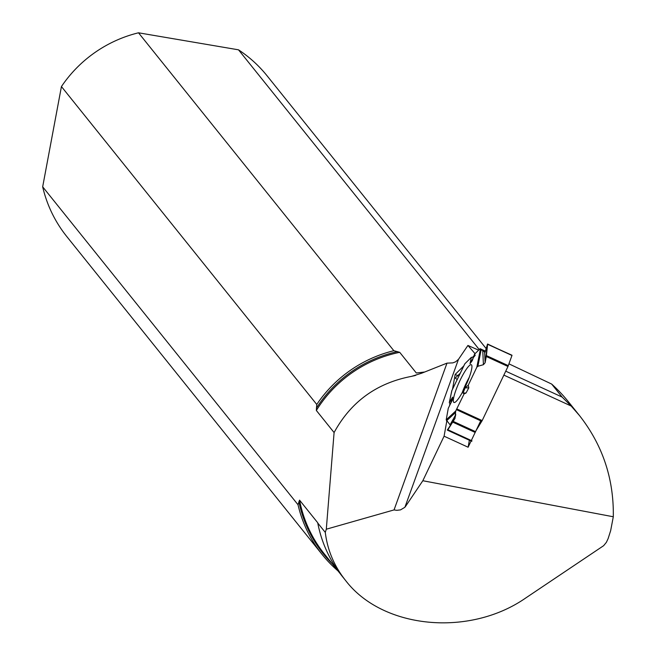 <?xml version="1.0" encoding="UTF-8"?>
<svg xmlns="http://www.w3.org/2000/svg" width="656" height="656" viewBox="0 0 656 656"><rect width="100%" height="100%" fill="white"/><g stroke="black" fill="none" stroke-linecap="round" stroke-linejoin="round"><path stroke-width="0.98" d="M476.067 430.566L482.176 420.586L507.982 366.474L511.967 355.47L487.588 344.269L486.416 355.601L508.326 365.663M473.435 357.315L471.377 357.323L464.866 363.76L471.377 357.323L473.575 357.307L475.231 355.298L474.518 354.215L479.987 348.812L485.071 352.28L487.498 344.162L485.12 362.719L483.423 364.695L482.742 350.435L480.422 349.008L476.838 367.204L468.253 385.195L468.81 387.835L466.031 393.01L464.112 393.879L455.715 411.009L446.203 419.832L450.492 425.359L446.203 419.832L448.278 408.278L446.203 419.832M483.423 364.695L477.888 366.269L476.838 367.204M464.792 363.867L451.771 390.779L449.278 402.702L450.311 404.145L449.278 402.702L452.615 397.167L452.738 399.233L448.278 408.278M451.935 390.394L449.278 402.702M455.715 411.009L454.961 418.471L447.597 429.623L471.976 440.824L471.68 441.299L447.302 430.098L447.597 429.623M471.377 357.323L470.008 363.711L472.279 360.603L474.518 354.215L479.987 348.812L480.422 349.008M482.742 350.435L485.079 352.28L487.572 344.023L511.967 355.47M507.982 366.474L486.285 356.511L486.416 355.601M457.183 379.562L455.469 378.225L455.674 377.651L460.241 373.248L455.674 377.651L455.469 378.225L457.183 379.562M468.253 385.195L465.161 387.852L463.013 393.018L464.112 393.879M471.689 368.943A20.779 3.715 114.7 0 1 463.333 390.582A20.779 3.715 114.7 0 1 454.009 402.497A20.779 3.715 114.7 0 1 459.266 382.046A20.779 3.715 114.7 0 1 471.352 364.744A20.779 3.715 114.7 0 1 471.689 368.943M466.031 393.01L463.013 393.018M468.81 387.835L465.161 387.852M450.451 403.875L452.615 397.167M473.197 357.987L470.008 363.711M487.588 344.211L512 355.24M479.233 349.558L238.505 49.823A128.412 126.305 -38.8 0 1 267.115 75.842L486.211 348.631M478.626 350.156L467.917 345.45L458.478 359.357L455.592 361.817L452.829 362.883L446.982 363.145L421.562 373.248L411.591 376.355C376.733 382.997 350.903 401.734 334.093 432.558L316.34 410.459L316.758 404.465L61.434 86.559A128.412 126.305 -38.8 0 1 138.506 32.8L393.838 350.706L399.717 352.321L416.322 373.002L424.284 372.05M316.758 404.465A128.412 126.305 -38.8 0 1 393.838 350.706M337.955 570.876A128.412 126.305 -38.8 0 1 322.203 554.566A128.412 126.305 -38.8 0 1 297.996 504.718L299.554 500.143L317.701 522.734A126.346 124.271 -38.8 0 0 318.595 527.006M505.743 371.173L562.11 397.069L551.671 384.072A159.236 156.62 -38.8 0 1 568.588 401.989L579.453 415.51C602.634 445.096 613.926 478.847 613.303 516.764L610.662 530.622L608.12 538.617L606.365 542.356L603.635 545.685L525.653 598.042C469.171 637.288 382.514 628.85 345.614 580.519L342.58 576.739A126.411 124.337 -38.8 0 1 317.766 523.037L325.286 532.401C327.467 550.171 334.24 566.21 345.614 580.519M562.11 397.069L571.179 406.031L579.445 415.502M551.671 384.072L508.974 363.859M458.478 359.357L404.883 507.293L400.521 509.884L396.782 510.335L394.051 509.917L326.303 529.212L325.286 532.401M613.303 516.764L422.833 480.733L405.342 506.694M473.935 355.888L472.492 357.315M463.8 365.909L455.157 374.453L452.517 389.197M475.059 353.682L467.917 345.45M446.802 421.062L444.087 436.191L422.833 480.733M449.926 403.612L449.557 405.679M571.179 406.031L503.865 375.109M322.203 554.566L66.879 236.66A128.412 126.305 -38.8 0 1 42.673 186.812L297.996 504.718M61.434 86.559L42.673 186.812M238.505 49.823L138.506 32.8M446.982 363.145L394.051 509.917M334.093 432.558L326.303 529.212M480.717 420.816L471.311 440.52M471.074 441.021L468.113 447.228L444.087 436.191M469.368 440.242L468.113 447.228M457.757 375.65L455.157 374.453M486.285 356.511L485.12 362.719L483.423 364.695L477.888 366.269L476.838 367.204L468.253 385.195L468.81 387.835L466.031 393.01L464.112 393.879L455.715 411.009L455.313 412.69L455.74 414.682L454.805 418.725L447.9 429.762M481.783 421.308L456.519 409.697M456.912 408.975L482.176 420.586M475.051 432.378L452.697 422.111M475.428 431.599L453.173 421.373M480.167 348.721L485.481 351.157L480.192 348.738M464.866 363.76L451.771 390.779M450.098 424.776L455.74 414.682M455.313 412.69L446.564 420.799M462.177 392.706A20.303 3.624 114.7 0 1 469.253 377.315M481.184 349.541L477.888 366.269M484.587 351.723L485.12 362.719M332.42 563.98A127.067 124.976 -38.8 0 1 298.89 501.668M340.087 573.524L324.384 553.984A126.346 124.271 -38.8 0 1 299.554 500.143M316.389 408.171A127.067 124.976 -38.8 0 1 397.495 351.616M316.34 410.459A126.346 124.271 -38.8 0 1 399.717 352.321M411.591 376.355A126.346 124.271 -38.8 0 1 415.773 375.355M447.302 430.098L471.689 441.299M413.706 375.904L414.403 375.74"/></g></svg>
